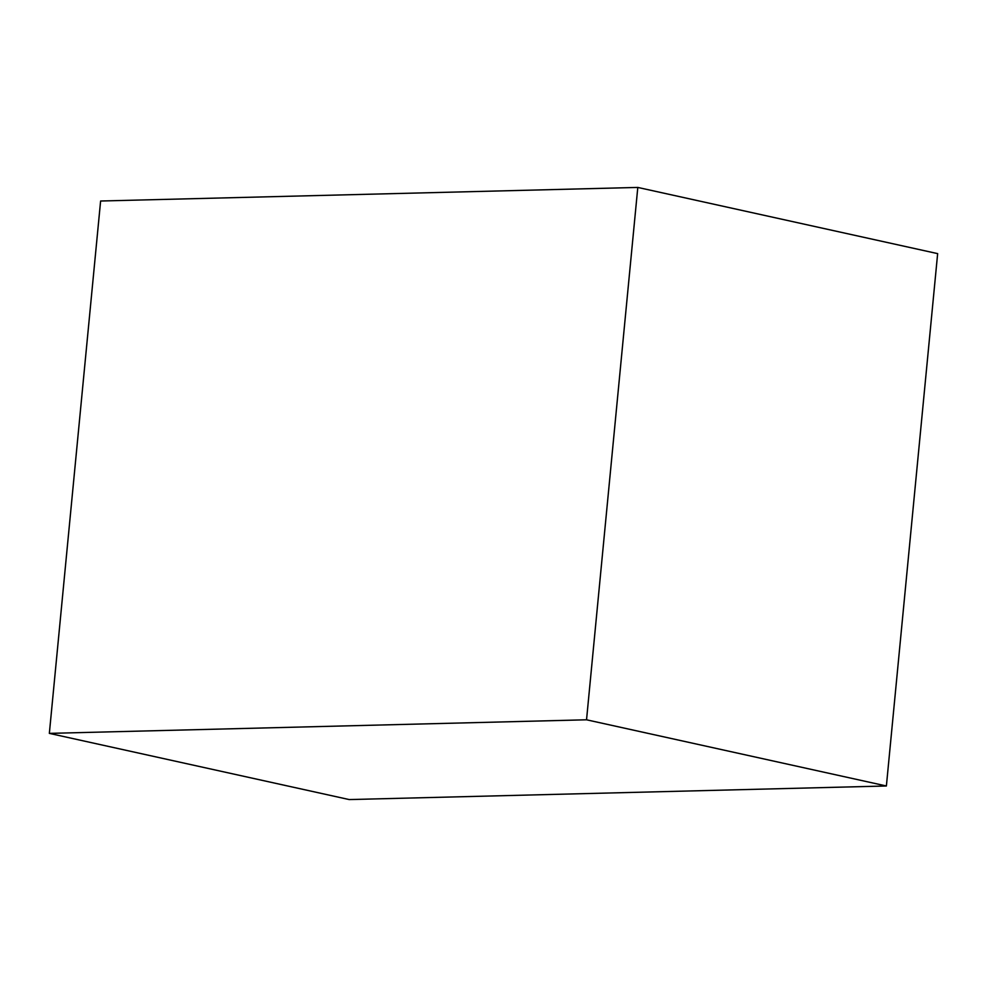 <?xml version="1.0" encoding="UTF-8"?>
<svg xmlns="http://www.w3.org/2000/svg" width="987" height="987" viewBox="0 0 987 987"><rect width="100%" height="100%" fill="white"/><g stroke="black" fill="none" stroke-linecap="round" stroke-linejoin="round"><path stroke-width="1.48" d="M886.388 785.985L937.65 253.622L637.799 187.431L586.537 719.794L49.35 733.378L349.201 799.569L886.388 785.985L586.537 719.794M637.799 187.431L100.612 201.015L49.35 733.378"/></g></svg>
